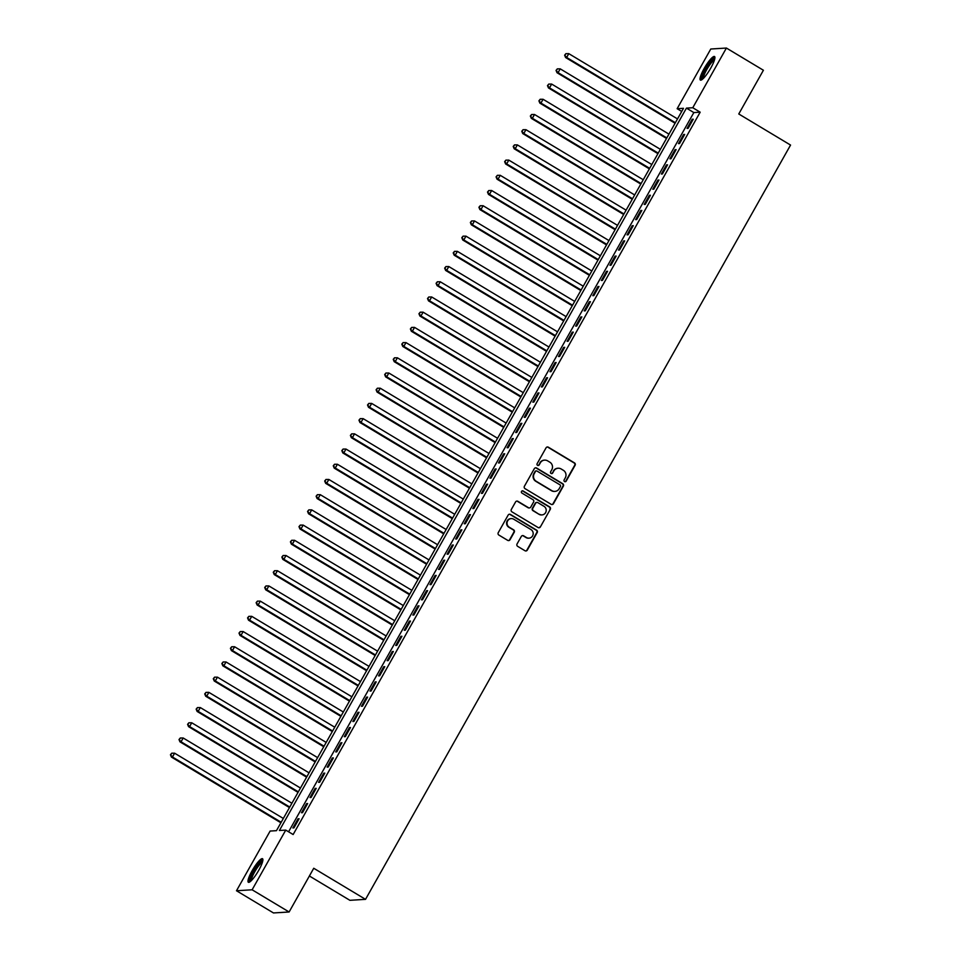<?xml version="1.0" encoding="UTF-8"?>
<svg xmlns="http://www.w3.org/2000/svg" width="961" height="961" viewBox="0 0 961 961"><rect width="100%" height="100%" fill="white"/><g stroke="black" fill="none" stroke-linecap="round" stroke-linejoin="round"><path stroke-width="1.44" d="M564.563 481.557A1.213 1.177 86.5 0 0 566.173 481.125L575.11 465.268A1.73 1.682 86.5 0 0 574.498 462.902L548.359 447.201A1.73 1.682 86.5 0 0 546.064 447.826L537.127 463.682A1.213 1.177 86.5 0 0 538.22 465.508A1.213 1.177 86.5 0 0 539.157 464.908L540.31 462.854A5.538 5.37 86.5 0 1 547.65 460.872L549.836 462.181A5.538 5.37 86.5 0 1 551.794 469.737L550.629 471.791A1.213 1.177 86.5 0 0 551.722 473.617A1.213 1.177 86.5 0 0 552.671 473.016L553.824 470.962A5.538 5.37 86.5 0 1 561.164 468.98L563.338 470.289A5.538 5.37 86.5 0 1 565.296 477.845L564.143 479.899A1.213 1.177 86.5 0 0 564.563 481.557M565.02 481.713A1.213 1.177 86.5 0 0 565.753 481.149L574.69 465.292A1.73 1.682 86.5 0 0 574.077 462.926L547.938 447.237A1.73 1.682 86.5 0 0 547.193 446.997M538.004 465.496A1.213 1.177 86.5 0 0 538.737 464.932L540.31 462.854M551.506 473.605A1.213 1.177 86.5 0 0 552.239 473.04L553.824 470.962M252.142 870.702A13.742 2.751 121 0 1 262.509 858.714A13.742 2.751 121 0 1 258.737 870.294A13.742 2.751 121 0 1 248.37 882.282A13.742 2.751 121 0 1 252.142 870.702M704.161 68.507A13.742 2.751 121 0 1 714.528 56.519A13.742 2.751 121 0 1 710.756 68.099A13.742 2.751 121 0 1 700.389 80.075A13.742 2.751 121 0 1 704.161 68.507M517.054 543.974A1.73 1.682 86.5 0 0 517.667 546.341L525.006 550.749A1.73 1.682 86.5 0 0 527.289 550.124L537.223 532.514A1.73 1.682 86.5 0 0 536.61 530.148L510.459 514.459A1.73 1.682 86.5 0 0 508.165 515.072L498.242 532.694A1.73 1.682 86.5 0 0 498.855 535.049L507.72 540.37A1.73 1.682 86.5 0 0 510.015 539.746L514.255 532.214A1.73 1.682 86.5 0 0 513.642 529.847L509.258 527.205A4.625 4.493 86.5 0 1 511.216 518.604A4.625 4.493 86.5 0 1 513.751 519.228L530.965 529.559A4.625 4.493 86.5 0 1 528.994 538.16A4.625 4.493 86.5 0 1 526.46 537.535L523.601 535.818A1.73 1.682 86.5 0 0 521.306 536.442L517.054 543.974M726.408 48.05L763.406 70.249L738.769 113.975L790.555 145.063L365.528 899.352L313.742 868.263L289.105 911.989L252.118 889.79L236.49 890.751L270.125 831.061L276.456 830.664L683.487 108.317L677.145 108.701L710.78 49.011L726.408 48.05L692.773 107.74L686.442 108.125L279.411 830.484L285.753 830.1L252.118 889.79M285.753 830.1L293.141 834.532L700.173 112.185L692.773 107.74M551.158 504.321A1.73 1.682 86.5 0 0 553.452 503.696L563.374 486.086A1.73 1.682 86.5 0 0 562.762 483.719L536.622 468.031A1.73 1.682 86.5 0 0 534.328 468.656L524.406 486.266A1.73 1.682 86.5 0 0 525.018 488.632L551.158 504.321M550.293 509.294L540.37 526.916A1.73 1.682 86.5 0 1 538.076 527.529L511.937 511.841A1.73 1.682 86.5 0 1 511.324 509.474L515.577 501.942A1.73 1.682 86.5 0 1 517.871 501.318L528.466 507.684A1.73 1.682 86.5 0 0 530.76 507.06L533.583 502.062A1.73 1.682 86.5 0 0 532.971 499.696L521.931 493.065A1.213 1.177 86.5 0 1 522.448 490.819A1.213 1.177 86.5 0 1 523.108 490.975L549.692 506.927A1.73 1.682 86.5 0 1 550.293 509.294L540.37 526.916M688.112 128.342L693.253 119.212L692.196 119.272L687.055 128.402L688.112 128.342M679.547 143.549L684.688 134.42L683.631 134.48L678.49 143.609L679.547 143.549M670.982 158.757L676.124 149.628L675.066 149.688L669.925 158.817L670.982 158.757M662.405 173.953L667.547 164.836L666.49 164.896L661.348 174.025L662.405 173.953M653.84 189.161L658.982 180.043L657.925 180.103L652.783 189.233L653.84 189.161M645.263 204.369L650.417 195.251L649.36 195.311L644.218 204.441L645.263 204.369M636.699 219.576L641.84 210.459L640.783 210.519L635.641 219.649L636.699 219.576M628.134 234.784L633.275 225.667L632.218 225.727L627.077 234.856L628.134 234.784M619.557 249.992L624.698 240.875L623.653 240.935L618.512 250.064L619.557 249.992M610.992 265.2L616.133 256.082L615.076 256.143L609.935 265.272L610.992 265.2M602.427 280.408L607.568 271.29L606.511 271.35L601.37 280.48L602.427 280.408M593.85 295.616L598.991 286.498L597.946 286.558L592.805 295.688L593.85 295.616M585.285 310.823L590.426 301.706L589.369 301.766L584.228 310.896L585.285 310.823M576.72 326.031L581.861 316.914L580.804 316.974L575.663 326.103L576.72 326.031M568.143 341.239L573.285 332.122L572.239 332.182L567.098 341.311L568.143 341.239M559.578 356.447L564.72 347.329L563.663 347.389L558.521 356.519L559.578 356.447M551.013 371.655L556.155 362.537L555.098 362.597L549.956 371.727L551.013 371.655M542.436 386.863L547.578 377.745L546.533 377.805L541.391 386.935L542.436 386.863M533.872 402.07L539.013 392.953L537.956 393.013L532.814 402.142L533.872 402.07M525.307 417.278L530.448 408.161L529.391 408.221L524.25 417.338L525.307 417.278M516.73 432.486L521.871 423.357L520.826 423.429L515.685 432.546L516.73 432.486M508.165 447.694L513.306 438.564L512.249 438.636L507.108 447.754L508.165 447.694M499.6 462.902L504.741 453.772L503.684 453.844L498.543 462.962L499.6 462.902M491.023 478.11L496.164 468.98L495.107 469.052L489.966 478.17L491.023 478.11M482.458 493.317L487.599 484.188L486.542 484.26L481.401 493.377L482.458 493.317M473.893 508.525L479.034 499.396L477.977 499.468L472.836 508.585L473.893 508.525M465.316 523.733L470.458 514.603L469.4 514.676L464.259 523.793L465.316 523.733M456.751 538.941L461.893 529.811L460.836 529.883L455.694 539.001L456.751 538.941M448.186 554.149L453.328 545.019L452.271 545.091L447.129 554.209L448.186 554.149M439.609 569.356L444.751 560.227L443.694 560.299L438.552 569.417L439.609 569.356M431.045 584.564L436.186 575.435L435.129 575.507L429.987 584.624L431.045 584.564M422.48 599.772L427.621 590.643L426.564 590.715L421.423 599.832L422.48 599.772M413.903 614.98L419.044 605.85L417.987 605.923L412.846 615.04L413.903 614.98M405.338 630.188L410.479 621.058L409.422 621.13L404.281 630.248L405.338 630.188M396.773 645.396L401.914 636.266L400.857 636.338L395.716 645.456L396.773 645.396M388.196 660.603L393.337 651.474L392.28 651.546L387.139 660.663L388.196 660.603M379.631 675.811L384.772 666.682L383.715 666.742L378.574 675.871L379.631 675.811M371.066 691.019L376.207 681.89L375.15 681.95L370.009 691.079L371.066 691.019M362.489 706.227L367.631 697.097L366.573 697.157L361.432 706.287L362.489 706.227M353.924 721.435L359.066 712.305L358.009 712.365L352.867 721.495L353.924 721.435M345.359 736.643L350.501 727.513L349.444 727.573L344.302 736.703L345.359 736.643M336.782 751.85L341.924 742.721L340.867 742.781L335.725 751.91L336.782 751.85M328.218 767.058L333.359 757.929L332.302 757.989L327.16 767.118L328.218 767.058M319.653 782.266L324.794 773.137L323.737 773.197L318.596 782.326L319.653 782.266M311.076 797.462L316.217 788.344L315.16 788.404L310.019 797.534L311.076 797.462M302.511 812.67L307.652 803.552L306.595 803.612L301.454 812.742L302.511 812.67M700.173 112.185L693.842 112.569L288.576 831.794M298.03 818.82L292.889 827.95L293.946 827.877L299.087 818.76L298.03 818.82L298.787 819.277M309.394 876L349.9 900.313L365.528 899.352M289.105 911.989L273.477 912.95L236.49 890.751M681.721 111.44L677.145 108.701M693.842 112.569L686.442 108.125M692.196 119.272L692.965 119.729M683.631 134.48L684.388 134.936M675.066 149.688L675.823 150.144M666.49 164.896L667.258 165.352M657.925 180.103L658.681 180.56M649.36 195.311L650.116 195.768M640.783 210.519L641.552 210.976M632.218 225.727L632.975 226.183M623.653 240.935L624.41 241.391M615.076 256.143L615.845 256.599M606.511 271.35L607.268 271.807M597.946 286.558L598.703 287.015M589.369 301.766L590.138 302.222M580.804 316.974L581.561 317.43M572.239 332.182L572.996 332.638M563.663 347.389L564.431 347.846M555.098 362.597L555.854 363.054M546.533 377.805L547.289 378.262M537.956 393.013L538.725 393.469M529.391 408.221L530.148 408.677M520.826 423.429L521.583 423.885M512.249 438.636L513.018 439.093M503.684 453.844L504.441 454.301M495.107 469.052L495.876 469.509M486.542 484.26L487.311 484.716M477.977 499.468L478.734 499.924M469.4 514.676L470.169 515.132M460.836 529.883L461.604 530.34M452.271 545.091L453.027 545.548M443.694 560.299L444.462 560.756M435.129 575.507L435.898 575.963M426.564 590.715L427.321 591.171M417.987 605.923L418.756 606.379M409.422 621.13L410.179 621.587M400.857 636.338L401.614 636.795M392.28 651.546L393.049 652.002M383.715 666.742L384.472 667.21M375.15 681.95L375.907 682.418M366.573 697.157L367.342 697.614M358.009 712.365L358.765 712.822M349.444 727.573L350.2 728.03M340.867 742.781L341.635 743.237M332.302 757.989L333.059 758.445M323.737 773.197L324.494 773.653M315.16 788.404L315.929 788.861M306.595 803.612L307.352 804.069M557.921 468.247A5.538 5.37 86.5 0 0 553.404 470.986M544.419 460.139A5.538 5.37 86.5 0 0 539.89 462.878M551.89 504.549A1.73 1.682 86.5 0 0 553.031 503.72L562.954 486.11A1.73 1.682 86.5 0 0 562.341 483.743L536.202 468.055A1.73 1.682 86.5 0 0 535.469 467.827M560.419 486.506A1.213 1.177 86.5 0 0 559.987 484.849L537.043 471.082A1.213 1.177 86.5 0 0 535.433 471.515L534.22 473.677A5.538 5.37 86.5 0 0 536.178 481.245L551.854 490.663A5.538 5.37 86.5 0 0 559.194 488.668L560.419 486.506M536.166 470.95A1.213 1.177 86.5 0 0 535.013 471.539L535.433 471.515M554.677 491.407A5.538 5.37 86.5 0 1 551.434 490.687L535.757 481.269A5.538 5.37 86.5 0 1 533.799 473.701L535.013 471.539M538.821 527.769A1.73 1.682 86.5 0 0 539.95 526.94M529.199 507.913A1.73 1.682 86.5 0 1 528.045 507.708L517.438 501.342A1.73 1.682 86.5 0 0 516.706 501.113M549.872 509.318A1.73 1.682 86.5 0 0 549.26 506.964L522.688 491.011A1.213 1.177 86.5 0 0 522.231 490.855M539.469 514.279A4.625 4.493 86.5 0 0 546.088 511.372A4.625 4.493 86.5 0 0 543.974 506.303L537.908 502.663A1.73 1.682 86.5 0 0 535.613 503.276L532.79 508.285A1.73 1.682 86.5 0 0 533.403 510.651L539.049 514.315A4.625 4.493 86.5 0 0 541.788 514.916M536.755 502.459A1.73 1.682 86.5 0 0 535.193 503.312L535.613 503.276M539.049 514.315L532.983 510.675A1.73 1.682 86.5 0 1 532.37 508.309L535.193 503.312M528.79 538.172A4.625 4.493 86.5 0 1 526.039 537.571L523.168 535.842A1.73 1.682 86.5 0 0 522.436 535.613M511.012 518.616A4.625 4.493 86.5 0 0 508.825 527.241L509.258 527.205M508.453 540.599A1.73 1.682 86.5 0 0 509.582 539.782L513.835 532.238A1.73 1.682 86.5 0 0 513.222 529.871L508.825 527.241M525.739 550.977A1.73 1.682 86.5 0 0 526.868 550.148L536.791 532.538A1.73 1.682 86.5 0 0 536.19 530.172L510.039 514.483A1.73 1.682 86.5 0 0 509.306 514.243M677.517 118.912L568.78 53.648L566.642 57.456L565.585 57.516L675.078 123.236M565.044 55.185L565.897 53.66L564.624 55.209L566.642 57.456L675.367 122.708M565.897 53.66L568.78 53.648M565.585 57.516L564.624 55.209M702.515 79.198A11.892 2.378 121 0 1 705.794 69.18A11.892 2.378 121 0 1 714.756 58.813M714.443 60.014A11.003 2.198 -59 0 0 706.743 69.612A11.003 2.198 -59 0 0 703.428 78.358M714.9 57.312A13.646 2.727 -59 0 0 705.362 69.216A13.646 2.727 -59 0 0 701.254 80.039M250.509 881.393A11.892 2.378 121 0 1 252.719 873.345A11.892 2.378 121 0 1 260.215 862.401A11.892 2.378 121 0 1 262.737 861.008M262.425 862.209A11.003 2.198 -59 0 0 260.683 863.507A11.003 2.198 -59 0 0 254.341 872.516A11.003 2.198 -59 0 0 251.41 880.552M262.882 859.506A13.646 2.727 -59 0 0 260.743 861.104A13.646 2.727 -59 0 0 252.887 872.264A13.646 2.727 -59 0 0 249.247 882.234M668.94 134.12L560.215 68.856L558.077 72.664L557.02 72.724L666.502 138.444M556.479 70.393L557.332 68.868L556.047 70.417L558.077 72.664L666.802 137.916M557.332 68.868L560.215 68.856M557.02 72.724L556.047 70.417M660.375 149.327L551.65 84.063L549.5 87.871L548.443 87.931L657.937 153.652M547.902 85.589L548.767 84.075L547.482 85.625L549.5 87.871L658.225 153.123M548.767 84.075L551.65 84.063M548.443 87.931L547.482 85.625M651.798 164.535L543.073 99.271L540.935 103.079L539.878 103.139L649.372 168.86M539.337 100.797L540.19 99.283L538.917 100.833L540.935 103.079L649.66 168.331M540.19 99.283L543.073 99.271M539.878 103.139L538.917 100.833M643.233 179.743L534.508 114.479L532.37 118.287L531.313 118.347L640.795 184.068M530.772 116.005L531.625 114.491L530.34 116.041L532.37 118.287L641.095 183.539M531.625 114.491L534.508 114.479M531.313 118.347L530.34 116.041M634.668 194.951L525.943 129.687L523.793 133.495L522.736 133.555L632.23 199.275M522.195 131.213L523.06 129.699L521.775 131.249L523.793 133.495L632.518 198.747M523.06 129.699L525.943 129.687M522.736 133.555L521.775 131.249M626.091 210.159L517.366 144.895L515.228 148.703L514.171 148.763L623.665 214.483M513.63 146.42L514.483 144.907L513.21 146.456L515.228 148.703L623.953 213.955M514.483 144.907L517.366 144.895M514.171 148.763L513.21 146.456M617.527 225.367L508.801 160.103L506.663 163.911L505.606 163.971L615.088 229.691M505.066 161.628L505.918 160.115L504.633 161.664L506.663 163.911L615.388 229.162M505.918 160.115L508.801 160.103M505.606 163.971L504.633 161.664M608.962 240.574L500.237 175.31L498.086 179.118L497.029 179.178L606.523 244.899M496.489 176.836L497.354 175.322L496.068 176.872L498.086 179.118L606.811 244.37M497.354 175.322L500.237 175.31M497.029 179.178L496.068 176.872M600.385 255.782L491.66 190.518L489.521 194.326L488.464 194.386L597.958 260.107M487.924 192.044L488.777 190.53L487.503 192.068L489.521 194.326L598.247 259.578M488.777 190.53L491.66 190.518M488.464 194.386L487.503 192.068M591.82 270.99L483.095 205.726L480.956 209.534L479.899 209.594L589.381 275.314M479.359 207.252L480.212 205.738L478.926 207.276L480.956 209.534L589.682 274.786M480.212 205.738L483.095 205.726M479.899 209.594L478.926 207.276M583.255 286.198L474.518 220.934L472.38 224.742L471.322 224.802L580.816 290.522M470.782 222.459L471.635 220.946L470.361 222.484L472.38 224.742L581.105 289.994M471.635 220.946L474.518 220.934M471.322 224.802L470.361 222.484M574.678 301.406L465.953 236.142L463.815 239.95L462.758 240.01L572.251 305.73M462.217 237.667L463.07 236.154L461.797 237.691L463.815 239.95L572.54 305.202M463.07 236.154L465.953 236.142M462.758 240.01L461.797 237.691M566.113 316.613L457.388 251.35L455.238 255.158L454.193 255.218L563.675 320.938M453.64 252.875L454.505 251.362L453.22 252.899L455.238 255.158L563.975 320.409M454.505 251.362L457.388 251.35M454.193 255.218L453.22 252.899M557.548 331.821L448.811 266.557L446.673 270.365L445.616 270.425L555.11 336.146M445.075 268.083L445.928 266.569L444.655 268.107L446.673 270.365L555.398 335.617M445.928 266.569L448.811 266.557M445.616 270.425L444.655 268.107M548.971 347.029L440.246 281.765L438.108 285.573L437.051 285.633L546.545 351.354M436.51 283.291L437.363 281.777L436.09 283.315L438.108 285.573L546.833 350.825M437.363 281.777L440.246 281.765M437.051 285.633L436.09 283.315M540.406 362.237L431.681 296.973L429.531 300.781L428.486 300.841L537.968 366.561M427.933 298.499L428.798 296.985L427.513 298.523L429.531 300.781L538.268 366.033M428.798 296.985L431.681 296.973M428.486 300.841L427.513 298.523M531.841 377.445L423.104 312.181L420.966 315.989L419.909 316.049L529.403 381.769M419.368 313.706L420.221 312.193L418.948 313.73L420.966 315.989L529.691 381.241M420.221 312.193L423.104 312.181M419.909 316.049L418.948 313.73M523.264 392.653L414.539 327.389L412.401 331.197L411.344 331.257L520.838 396.977M410.803 328.914L411.656 327.401L410.383 328.938L412.401 331.197L521.126 396.449M411.656 327.401L414.539 327.389M411.344 331.257L410.383 328.938M514.7 407.86L405.974 342.596L403.824 346.404L402.779 346.465L512.261 412.173M402.227 344.122L403.091 342.596L401.806 344.146L403.824 346.404L512.561 411.656M403.091 342.596L405.974 342.596M402.779 346.465L401.806 344.146M506.135 423.068L397.398 357.804L395.259 361.6L394.202 361.672L503.696 427.381M393.662 359.33L394.515 357.804L393.241 359.354L395.259 361.6L503.984 426.864M394.515 357.804L397.398 357.804M394.202 361.672L393.241 359.354M497.558 438.264L388.833 373.012L386.694 376.808L385.637 376.88L495.131 442.589M385.097 374.538L385.95 373.012L384.676 374.562L386.694 376.808L495.42 442.072M385.95 373.012L388.833 373.012M385.637 376.88L384.676 374.562M488.993 453.472L380.268 388.22L378.117 392.016L377.072 392.088L486.554 457.796M376.52 389.746L377.385 388.22L376.099 389.77L378.117 392.016L486.855 457.28M377.385 388.22L380.268 388.22M377.072 392.088L376.099 389.77M480.428 468.68L371.691 403.428L369.553 407.224L368.495 407.296L477.989 473.004M367.955 404.953L368.808 403.428L367.534 404.977L369.553 407.224L478.278 472.488M368.808 403.428L371.691 403.428M368.495 407.296L367.534 404.977M471.851 483.888L363.126 418.636L360.988 422.432L359.931 422.504L469.424 488.212M359.39 420.161L360.243 418.636L358.97 420.185L360.988 422.432L469.713 487.695M360.243 418.636L363.126 418.636M359.931 422.504L358.97 420.185M463.286 499.095L354.561 433.843L352.411 437.639L351.366 437.711L460.848 503.42M350.813 435.369L351.678 433.843L350.393 435.393L352.411 437.639L461.148 502.903M351.678 433.843L354.561 433.843M351.366 437.711L350.393 435.393M454.721 514.303L345.984 449.051L343.846 452.847L342.789 452.919L452.283 518.628M342.248 450.577L343.101 449.051L341.828 450.601L343.846 452.847L452.571 518.111M343.101 449.051L345.984 449.051M342.789 452.919L341.828 450.601M446.144 529.511L337.419 464.259L335.281 468.055L334.224 468.127L443.706 533.835M333.683 465.785L334.536 464.259L333.263 465.809L335.281 468.055L444.006 533.319M334.536 464.259L337.419 464.259M334.224 468.127L333.263 465.809M437.579 544.719L328.854 479.467L326.704 483.263L325.647 483.335L435.141 549.043M325.106 480.993L325.971 479.467L324.686 481.017L326.704 483.263L435.441 548.527M325.971 479.467L328.854 479.467M325.647 483.335L324.686 481.017M429.014 559.927L320.277 494.675L318.139 498.471L317.082 498.543L426.576 564.251M316.541 496.2L317.394 494.675L316.121 496.224L318.139 498.471L426.864 563.735M317.394 494.675L320.277 494.675M317.082 498.543L316.121 496.224M420.438 575.134L311.712 509.883L309.574 513.679L308.517 513.751L417.999 579.459M307.976 511.408L308.829 509.883L307.556 511.432L309.574 513.679L418.299 578.942M308.829 509.883L311.712 509.883M308.517 513.751L307.556 511.432M411.873 590.342L303.147 525.09L300.997 528.886L299.94 528.958L409.434 594.667M299.4 526.616L300.264 525.09L298.979 526.64L300.997 528.886L409.734 594.15M300.264 525.09L303.147 525.09M299.94 528.958L298.979 526.64M403.308 605.55L294.571 540.298L292.432 544.094L291.375 544.166L400.869 609.875M290.835 541.824L291.688 540.298L290.414 541.848L292.432 544.094L401.157 609.358M291.688 540.298L294.571 540.298M291.375 544.166L290.414 541.848M394.731 620.758L286.006 555.506L283.867 559.302L282.81 559.374L392.292 625.082M282.27 557.032L283.123 555.506L281.849 557.056L283.867 559.302L392.593 624.566M283.123 555.506L286.006 555.506M282.81 559.374L281.849 557.056M386.166 635.966L277.441 570.714L275.29 574.51L274.233 574.582L383.727 640.29M273.693 572.239L274.558 570.714L273.272 572.263L275.29 574.51L384.028 639.774M274.558 570.714L277.441 570.714M274.233 574.582L273.272 572.263M377.601 651.174L268.864 585.922L266.726 589.718L265.668 589.79L375.162 655.498M265.128 587.447L265.981 585.922L264.707 587.471L266.726 589.718L375.451 654.982M265.981 585.922L268.864 585.922M265.668 589.79L264.707 587.471M369.024 666.381L260.299 601.13L258.161 604.925L257.104 604.998L366.585 670.706M256.563 602.655L257.416 601.13L256.131 602.679L258.161 604.925L366.886 670.189M257.416 601.13L260.299 601.13M257.104 604.998L256.131 602.679M360.459 681.589L251.734 616.337L249.584 620.133L248.527 620.193L358.021 685.914M247.986 617.863L248.851 616.337L247.566 617.887L249.584 620.133L358.321 685.397M248.851 616.337L251.734 616.337M248.527 620.193L247.566 617.887M351.894 696.797L243.157 631.545L241.019 635.341L239.962 635.401L349.456 701.122M239.421 633.071L240.274 631.545L239.001 633.095L241.019 635.341L349.744 700.605M240.274 631.545L243.157 631.545M239.962 635.401L239.001 633.095M343.317 712.005L234.592 646.753L232.454 650.549L231.397 650.609L340.879 716.329M230.856 648.279L231.709 646.753L230.424 648.303L232.454 650.549L341.179 715.813M231.709 646.753L234.592 646.753M231.397 650.609L230.424 648.303M334.752 727.213L226.027 661.961L223.877 665.757L222.82 665.817L332.314 731.537M222.279 663.486L223.144 661.961L221.859 663.51L223.877 665.757L332.614 731.021M223.144 661.961L226.027 661.961M222.82 665.817L221.859 663.51M326.187 742.421L217.45 677.157L215.312 680.965L214.255 681.025L323.749 746.745M213.714 678.694L214.567 677.169L213.294 678.718L215.312 680.965L324.037 746.216M214.567 677.169L217.45 677.157M214.255 681.025L213.294 678.718M317.61 757.628L208.885 692.364L206.747 696.172L205.69 696.232L315.172 761.953M205.149 693.902L206.002 692.376L204.717 693.926L206.747 696.172L315.472 761.424M206.002 692.376L208.885 692.364M205.69 696.232L204.717 693.926M309.046 772.836L200.32 707.572L198.17 711.38L197.113 711.44L306.607 777.161M196.573 709.098L197.437 707.584L196.152 709.134L198.17 711.38L306.907 776.632M197.437 707.584L200.32 707.572M197.113 711.44L196.152 709.134M300.481 788.044L191.744 722.78L189.605 726.588L188.548 726.648L298.042 792.369M188.008 724.306L188.861 722.792L187.587 724.342L189.605 726.588L298.33 791.84M188.861 722.792L191.744 722.78M188.548 726.648L187.587 724.342M291.904 803.252L183.179 737.988L181.04 741.796L179.983 741.856L289.465 807.576M179.443 739.514L180.296 738L179.01 739.55L181.04 741.796L289.766 807.048M180.296 738L183.179 737.988M179.983 741.856L179.01 739.55M283.339 818.46L174.614 753.196L172.463 757.004L171.406 757.064L280.9 822.784M170.866 754.721L171.731 753.208L170.445 754.757L172.463 757.004L281.201 822.256M171.731 753.208L174.614 753.196M171.406 757.064L170.445 754.757"/></g></svg>

